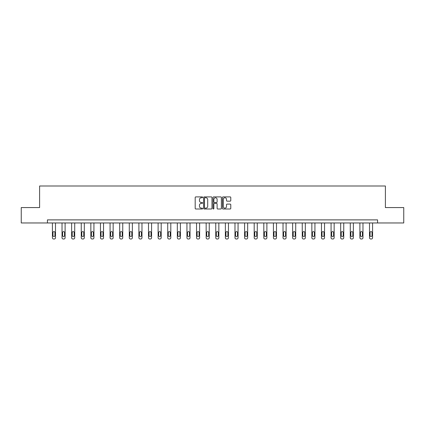 <?xml version="1.0" encoding="UTF-8"?>
<svg xmlns="http://www.w3.org/2000/svg" width="425" height="425" viewBox="0 0 425 425"><rect width="100%" height="100%" fill="white"/><g stroke="black" fill="none" stroke-linecap="round" stroke-linejoin="round"><path stroke-width="0.64" d="M202.645 197.322A0.425 0.425 0 0 0 202.22 196.903L195.798 196.903A0.606 0.606 0 0 0 195.192 197.503L195.192 208.388A0.606 0.606 0 0 0 195.798 208.994L202.22 208.994A0.425 0.425 0 0 0 202.645 208.569A0.425 0.425 0 0 0 202.22 208.144L201.392 208.144A1.934 1.934 0 0 1 199.458 206.21L199.458 205.307A1.934 1.934 0 0 1 201.392 203.368L202.22 203.368A0.425 0.425 0 0 0 202.645 202.948A0.425 0.425 0 0 0 202.22 202.523L201.392 202.523A1.934 1.934 0 0 1 199.458 200.589L199.458 199.681A1.934 1.934 0 0 1 201.392 197.747L202.22 197.747A0.425 0.425 0 0 0 202.645 197.322M230.169 201.163A0.606 0.606 0 0 0 230.775 200.558L230.775 197.503A0.606 0.606 0 0 0 230.169 196.903L223.035 196.903A0.606 0.606 0 0 0 222.429 197.503L222.429 208.388A0.606 0.606 0 0 0 223.035 208.994L230.169 208.994A0.606 0.606 0 0 0 230.775 208.388L230.775 204.701A0.606 0.606 0 0 0 230.169 204.096L227.115 204.096A0.606 0.606 0 0 0 226.509 204.701L226.509 206.529A1.615 1.615 0 0 1 224.894 208.144A1.615 1.615 0 0 1 223.279 206.529L223.279 199.362A1.615 1.615 0 0 1 224.894 197.747A1.615 1.615 0 0 1 226.509 199.362L226.509 200.558A0.606 0.606 0 0 0 227.115 201.163L230.169 201.163M47.43 222.966L21.25 222.966L21.25 207.565L39.605 207.565L39.605 186.007L385.395 186.007L385.395 207.565L403.75 207.565L403.75 222.966L377.57 222.966L377.57 219.884L47.43 219.884L47.43 222.966L377.57 222.966M211.969 197.503A0.606 0.606 0 0 0 211.368 196.903L204.234 196.903A0.606 0.606 0 0 0 203.628 197.503L203.628 208.388A0.606 0.606 0 0 0 204.234 208.994L211.368 208.994A0.606 0.606 0 0 0 211.969 208.388L211.969 197.503M213.632 196.903L220.766 196.903A0.606 0.606 0 0 1 221.372 197.503L221.372 208.388A0.606 0.606 0 0 1 220.766 208.994L217.717 208.994A0.606 0.606 0 0 1 217.111 208.388L217.111 203.973A0.606 0.606 0 0 0 216.506 203.368L214.482 203.368A0.606 0.606 0 0 0 213.876 203.973L213.876 208.569A0.425 0.425 0 0 1 213.451 208.994A0.425 0.425 0 0 1 213.031 208.569L213.031 197.503A0.606 0.606 0 0 1 213.632 196.903M204.898 197.747A0.425 0.425 0 0 0 204.473 198.172L204.473 207.724A0.425 0.425 0 0 0 204.898 208.144L205.774 208.144A1.934 1.934 0 0 0 207.708 206.21L207.708 199.681A1.934 1.934 0 0 0 205.774 197.747L204.898 197.747M217.111 199.394A1.615 1.615 0 0 0 215.491 197.779A1.615 1.615 0 0 0 213.876 199.394L213.876 201.917A0.606 0.606 0 0 0 214.482 202.523L216.506 202.523A0.606 0.606 0 0 0 217.111 201.917L217.111 199.394M55.494 222.966L55.494 237.761A1.232 1.232 0 0 1 54.262 238.993L53.651 238.993A1.232 1.232 0 0 1 52.418 237.761L52.418 222.966M54.942 235.54L54.942 232.587A0.988 0.988 0 0 0 53.959 231.598A0.988 0.988 0 0 0 52.971 232.587L52.971 235.54A0.988 0.988 0 0 0 53.959 236.528A0.988 0.988 0 0 0 54.942 235.54M65.105 222.966L65.105 237.761A1.232 1.232 0 0 1 63.872 238.993L63.256 238.993A1.232 1.232 0 0 1 62.023 237.761L62.023 222.966M64.552 235.54L64.552 232.587A0.988 0.988 0 0 0 63.564 231.598A0.988 0.988 0 0 0 62.581 232.587L62.581 235.54A0.988 0.988 0 0 0 63.564 236.528A0.988 0.988 0 0 0 64.552 235.54M74.715 222.966L74.715 237.761A1.232 1.232 0 0 1 73.483 238.993L72.866 238.993A1.232 1.232 0 0 1 71.634 237.761L71.634 222.966M74.157 235.54L74.157 232.587A0.988 0.988 0 0 0 73.174 231.598A0.988 0.988 0 0 0 72.186 232.587L72.186 235.54A0.988 0.988 0 0 0 73.174 236.528A0.988 0.988 0 0 0 74.157 235.54M84.32 222.966L84.32 237.761A1.232 1.232 0 0 1 83.093 238.993L82.477 238.993A1.232 1.232 0 0 1 81.244 237.761L81.244 222.966M83.767 235.54L83.767 232.587A0.988 0.988 0 0 0 82.785 231.598A0.988 0.988 0 0 0 81.797 232.587L81.797 235.54A0.988 0.988 0 0 0 82.785 236.528A0.988 0.988 0 0 0 83.767 235.54M93.93 222.966L93.93 237.761A1.232 1.232 0 0 1 92.698 238.993L92.082 238.993A1.232 1.232 0 0 1 90.849 237.761L90.849 222.966M93.378 235.54L93.378 232.587A0.988 0.988 0 0 0 92.39 231.598A0.988 0.988 0 0 0 91.407 232.587L91.407 235.54A0.988 0.988 0 0 0 92.39 236.528A0.988 0.988 0 0 0 93.378 235.54M103.541 222.966L103.541 237.761A1.232 1.232 0 0 1 102.308 238.993L101.692 238.993A1.232 1.232 0 0 1 100.459 237.761L100.459 222.966M102.988 235.54L102.988 232.587A0.988 0.988 0 0 0 102 231.598A0.988 0.988 0 0 0 101.012 232.587L101.012 235.54A0.988 0.988 0 0 0 102 236.528A0.988 0.988 0 0 0 102.988 235.54M113.151 222.966L113.151 237.761A1.232 1.232 0 0 1 111.918 238.993L111.302 238.993A1.232 1.232 0 0 1 110.07 237.761L110.07 222.966M112.593 235.54L112.593 232.587A0.988 0.988 0 0 0 111.61 231.598A0.988 0.988 0 0 0 110.622 232.587L110.622 235.54A0.988 0.988 0 0 0 111.61 236.528A0.988 0.988 0 0 0 112.593 235.54M122.756 222.966L122.756 237.761A1.232 1.232 0 0 1 121.523 238.993L120.907 238.993A1.232 1.232 0 0 1 119.68 237.761L119.68 222.966M122.203 235.54L122.203 232.587A0.988 0.988 0 0 0 121.215 231.598A0.988 0.988 0 0 0 120.233 232.587L120.233 235.54A0.988 0.988 0 0 0 121.215 236.528A0.988 0.988 0 0 0 122.203 235.54M132.366 222.966L132.366 237.761A1.232 1.232 0 0 1 131.134 238.993L130.518 238.993A1.232 1.232 0 0 1 129.285 237.761L129.285 222.966M131.814 235.54L131.814 232.587A0.988 0.988 0 0 0 130.826 231.598A0.988 0.988 0 0 0 129.843 232.587L129.843 235.54A0.988 0.988 0 0 0 130.826 236.528A0.988 0.988 0 0 0 131.814 235.54M141.977 222.966L141.977 237.761A1.232 1.232 0 0 1 140.744 238.993L140.128 238.993A1.232 1.232 0 0 1 138.895 237.761L138.895 222.966M141.419 235.54L141.419 232.587A0.988 0.988 0 0 0 140.436 231.598A0.988 0.988 0 0 0 139.448 232.587L139.448 235.54A0.988 0.988 0 0 0 140.436 236.528A0.988 0.988 0 0 0 141.419 235.54M151.582 222.966L151.582 237.761A1.232 1.232 0 0 1 150.349 238.993L149.738 238.993A1.232 1.232 0 0 1 148.506 237.761L148.506 222.966M151.029 235.54L151.029 232.587A0.988 0.988 0 0 0 150.041 231.598A0.988 0.988 0 0 0 149.058 232.587L149.058 235.54A0.988 0.988 0 0 0 150.041 236.528A0.988 0.988 0 0 0 151.029 235.54M161.192 222.966L161.192 237.761A1.232 1.232 0 0 1 159.959 238.993L159.343 238.993A1.232 1.232 0 0 1 158.111 237.761L158.111 222.966M160.639 235.54L160.639 232.587A0.988 0.988 0 0 0 159.651 231.598A0.988 0.988 0 0 0 158.668 232.587L158.668 235.54A0.988 0.988 0 0 0 159.651 236.528A0.988 0.988 0 0 0 160.639 235.54M170.802 222.966L170.802 237.761A1.232 1.232 0 0 1 169.57 238.993L168.953 238.993A1.232 1.232 0 0 1 167.721 237.761L167.721 222.966M170.244 235.54L170.244 232.587A0.988 0.988 0 0 0 169.262 231.598A0.988 0.988 0 0 0 168.273 232.587L168.273 235.54A0.988 0.988 0 0 0 169.262 236.528A0.988 0.988 0 0 0 170.244 235.54M180.407 222.966L180.407 237.761A1.232 1.232 0 0 1 179.18 238.993L178.564 238.993A1.232 1.232 0 0 1 177.331 237.761L177.331 222.966M179.855 235.54L179.855 232.587A0.988 0.988 0 0 0 178.872 231.598A0.988 0.988 0 0 0 177.884 232.587L177.884 235.54A0.988 0.988 0 0 0 178.872 236.528A0.988 0.988 0 0 0 179.855 235.54M190.018 222.966L190.018 237.761A1.232 1.232 0 0 1 188.785 238.993L188.169 238.993A1.232 1.232 0 0 1 186.936 237.761L186.936 222.966M189.465 235.54L189.465 232.587A0.988 0.988 0 0 0 188.477 231.598A0.988 0.988 0 0 0 187.494 232.587L187.494 235.54A0.988 0.988 0 0 0 188.477 236.528A0.988 0.988 0 0 0 189.465 235.54M199.628 222.966L199.628 237.761A1.232 1.232 0 0 1 198.395 238.993L197.779 238.993A1.232 1.232 0 0 1 196.547 237.761L196.547 222.966M199.07 235.54L199.07 232.587A0.988 0.988 0 0 0 198.087 231.598A0.988 0.988 0 0 0 197.099 232.587L197.099 235.54A0.988 0.988 0 0 0 198.087 236.528A0.988 0.988 0 0 0 199.07 235.54M209.238 222.966L209.238 237.761A1.232 1.232 0 0 1 208.006 238.993L207.389 238.993A1.232 1.232 0 0 1 206.157 237.761L206.157 222.966M208.68 235.54L208.68 232.587A0.988 0.988 0 0 0 207.697 231.598A0.988 0.988 0 0 0 206.709 232.587L206.709 235.54A0.988 0.988 0 0 0 207.697 236.528A0.988 0.988 0 0 0 208.68 235.54M218.843 222.966L218.843 237.761A1.232 1.232 0 0 1 217.611 238.993L216.994 238.993A1.232 1.232 0 0 1 215.762 237.761L215.762 222.966M218.291 235.54L218.291 232.587A0.988 0.988 0 0 0 217.303 231.598A0.988 0.988 0 0 0 216.32 232.587L216.32 235.54A0.988 0.988 0 0 0 217.303 236.528A0.988 0.988 0 0 0 218.291 235.54M228.453 222.966L228.453 237.761A1.232 1.232 0 0 1 227.221 238.993L226.605 238.993A1.232 1.232 0 0 1 225.372 237.761L225.372 222.966M227.901 235.54L227.901 232.587A0.988 0.988 0 0 0 226.913 231.598A0.988 0.988 0 0 0 225.93 232.587L225.93 235.54A0.988 0.988 0 0 0 226.913 236.528A0.988 0.988 0 0 0 227.901 235.54M238.064 222.966L238.064 237.761A1.232 1.232 0 0 1 236.831 238.993L236.215 238.993A1.232 1.232 0 0 1 234.982 237.761L234.982 222.966M237.506 235.54L237.506 232.587A0.988 0.988 0 0 0 236.523 231.598A0.988 0.988 0 0 0 235.535 232.587L235.535 235.54A0.988 0.988 0 0 0 236.523 236.528A0.988 0.988 0 0 0 237.506 235.54M247.669 222.966L247.669 237.761A1.232 1.232 0 0 1 246.436 238.993L245.82 238.993A1.232 1.232 0 0 1 244.593 237.761L244.593 222.966M247.116 235.54L247.116 232.587A0.988 0.988 0 0 0 246.128 231.598A0.988 0.988 0 0 0 245.145 232.587L245.145 235.54A0.988 0.988 0 0 0 246.128 236.528A0.988 0.988 0 0 0 247.116 235.54M257.279 222.966L257.279 237.761A1.232 1.232 0 0 1 256.047 238.993L255.43 238.993A1.232 1.232 0 0 1 254.198 237.761L254.198 222.966M256.727 235.54L256.727 232.587A0.988 0.988 0 0 0 255.738 231.598A0.988 0.988 0 0 0 254.756 232.587L254.756 235.54A0.988 0.988 0 0 0 255.738 236.528A0.988 0.988 0 0 0 256.727 235.54M266.889 222.966L266.889 237.761A1.232 1.232 0 0 1 265.657 238.993L265.041 238.993A1.232 1.232 0 0 1 263.808 237.761L263.808 222.966M266.332 235.54L266.332 232.587A0.988 0.988 0 0 0 265.349 231.598A0.988 0.988 0 0 0 264.361 232.587L264.361 235.54A0.988 0.988 0 0 0 265.349 236.528A0.988 0.988 0 0 0 266.332 235.54M276.494 222.966L276.494 237.761A1.232 1.232 0 0 1 275.262 238.993L274.651 238.993A1.232 1.232 0 0 1 273.418 237.761L273.418 222.966M275.942 235.54L275.942 232.587A0.988 0.988 0 0 0 274.959 231.598A0.988 0.988 0 0 0 273.971 232.587L273.971 235.54A0.988 0.988 0 0 0 274.959 236.528A0.988 0.988 0 0 0 275.942 235.54M286.105 222.966L286.105 237.761A1.232 1.232 0 0 1 284.872 238.993L284.256 238.993A1.232 1.232 0 0 1 283.023 237.761L283.023 222.966M285.552 235.54L285.552 232.587A0.988 0.988 0 0 0 284.564 231.598A0.988 0.988 0 0 0 283.581 232.587L283.581 235.54A0.988 0.988 0 0 0 284.564 236.528A0.988 0.988 0 0 0 285.552 235.54M295.715 222.966L295.715 237.761A1.232 1.232 0 0 1 294.483 238.993L293.866 238.993A1.232 1.232 0 0 1 292.634 237.761L292.634 222.966M295.157 235.54L295.157 232.587A0.988 0.988 0 0 0 294.174 231.598A0.988 0.988 0 0 0 293.186 232.587L293.186 235.54A0.988 0.988 0 0 0 294.174 236.528A0.988 0.988 0 0 0 295.157 235.54M305.32 222.966L305.32 237.761A1.232 1.232 0 0 1 304.093 238.993L303.477 238.993A1.232 1.232 0 0 1 302.244 237.761L302.244 222.966M304.767 235.54L304.767 232.587A0.988 0.988 0 0 0 303.785 231.598A0.988 0.988 0 0 0 302.797 232.587L302.797 235.54A0.988 0.988 0 0 0 303.785 236.528A0.988 0.988 0 0 0 304.767 235.54M314.93 222.966L314.93 237.761A1.232 1.232 0 0 1 313.698 238.993L313.082 238.993A1.232 1.232 0 0 1 311.849 237.761L311.849 222.966M314.378 235.54L314.378 232.587A0.988 0.988 0 0 0 313.39 231.598A0.988 0.988 0 0 0 312.407 232.587L312.407 235.54A0.988 0.988 0 0 0 313.39 236.528A0.988 0.988 0 0 0 314.378 235.54M324.541 222.966L324.541 237.761A1.232 1.232 0 0 1 323.308 238.993L322.692 238.993A1.232 1.232 0 0 1 321.459 237.761L321.459 222.966M323.988 235.54L323.988 232.587A0.988 0.988 0 0 0 323 231.598A0.988 0.988 0 0 0 322.012 232.587L322.012 235.54A0.988 0.988 0 0 0 323 236.528A0.988 0.988 0 0 0 323.988 235.54M334.151 222.966L334.151 237.761A1.232 1.232 0 0 1 332.918 238.993L332.302 238.993A1.232 1.232 0 0 1 331.07 237.761L331.07 222.966M333.593 235.54L333.593 232.587A0.988 0.988 0 0 0 332.61 231.598A0.988 0.988 0 0 0 331.622 232.587L331.622 235.54A0.988 0.988 0 0 0 332.61 236.528A0.988 0.988 0 0 0 333.593 235.54M343.756 222.966L343.756 237.761A1.232 1.232 0 0 1 342.523 238.993L341.907 238.993A1.232 1.232 0 0 1 340.68 237.761L340.68 222.966M343.203 235.54L343.203 232.587A0.988 0.988 0 0 0 342.215 231.598A0.988 0.988 0 0 0 341.233 232.587L341.233 235.54A0.988 0.988 0 0 0 342.215 236.528A0.988 0.988 0 0 0 343.203 235.54M353.366 222.966L353.366 237.761A1.232 1.232 0 0 1 352.134 238.993L351.517 238.993A1.232 1.232 0 0 1 350.285 237.761L350.285 222.966M352.814 235.54L352.814 232.587A0.988 0.988 0 0 0 351.826 231.598A0.988 0.988 0 0 0 350.843 232.587L350.843 235.54A0.988 0.988 0 0 0 351.826 236.528A0.988 0.988 0 0 0 352.814 235.54M362.977 222.966L362.977 237.761A1.232 1.232 0 0 1 361.744 238.993L361.128 238.993A1.232 1.232 0 0 1 359.895 237.761L359.895 222.966M362.419 235.54L362.419 232.587A0.988 0.988 0 0 0 361.436 231.598A0.988 0.988 0 0 0 360.448 232.587L360.448 235.54A0.988 0.988 0 0 0 361.436 236.528A0.988 0.988 0 0 0 362.419 235.54M372.582 222.966L372.582 237.761A1.232 1.232 0 0 1 371.349 238.993L370.738 238.993A1.232 1.232 0 0 1 369.506 237.761L369.506 222.966M372.029 235.54L372.029 232.587A0.988 0.988 0 0 0 371.041 231.598A0.988 0.988 0 0 0 370.058 232.587L370.058 235.54A0.988 0.988 0 0 0 371.041 236.528A0.988 0.988 0 0 0 372.029 235.54"/></g></svg>
